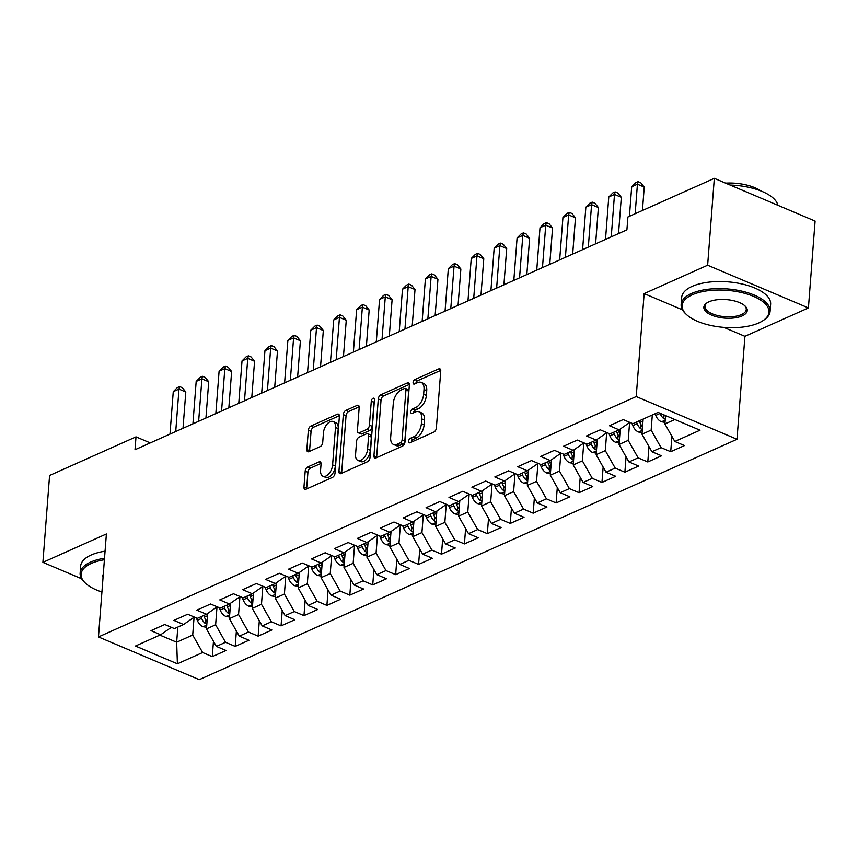 <?xml version="1.0" encoding="UTF-8"?>
<svg xmlns="http://www.w3.org/2000/svg" width="858" height="858" viewBox="0 0 858 858"><rect width="100%" height="100%" fill="white"/><g stroke="black" fill="none" stroke-linecap="round" stroke-linejoin="round"><path stroke-width="1.29" d="M408.569 441.237A2.456 1.373 -67 0 0 409.18 442.792A2.456 1.373 -67 0 0 409.974 442.749L433.88 432.067A3.507 1.963 -67 0 0 436.368 427.895L440.744 371.053A3.507 1.963 -67 0 0 439.864 368.833A3.507 1.963 -67 0 0 438.738 368.897L414.832 379.59A2.456 1.373 -67 0 0 413.084 382.496A2.456 1.373 -67 0 0 413.706 384.052A2.456 1.373 -67 0 0 414.489 384.009L417.589 382.625A11.208 6.263 -67 0 1 421.181 382.411A11.208 6.263 -67 0 1 424.002 389.511L423.637 394.251A11.208 6.263 -67 0 1 415.669 407.571L412.569 408.955A2.456 1.373 -67 0 0 410.821 411.872A2.456 1.373 -67 0 0 411.443 413.427A2.456 1.373 -67 0 0 412.226 413.374L415.326 411.99A11.208 6.263 -67 0 1 418.919 411.776A11.208 6.263 -67 0 1 421.75 418.886L421.385 423.616A11.208 6.263 -67 0 1 413.406 436.947L410.306 438.331A2.456 1.373 -67 0 0 408.569 441.237M307.679 466.977A3.507 1.963 -67 0 0 305.191 471.139L303.957 487.087A3.507 1.963 -67 0 0 304.847 489.307A3.507 1.963 -67 0 0 305.963 489.242L332.518 477.37A3.507 1.963 -67 0 0 335.006 473.208L339.382 416.366A3.507 1.963 -67 0 0 338.502 414.146A3.507 1.963 -67 0 0 337.376 414.21L310.832 426.072A3.507 1.963 -67 0 0 308.333 430.244L306.853 449.506A3.507 1.963 -67 0 0 307.732 451.726A3.507 1.963 -67 0 0 308.859 451.662L320.227 446.578A3.507 1.963 -67 0 0 322.715 442.417L323.445 432.861A9.374 5.245 -67 0 1 327.07 424.142A9.374 5.245 -67 0 1 333.129 421.546A9.374 5.245 -67 0 1 335.489 427.477L332.604 464.907A9.374 5.245 -67 0 1 328.989 473.627A9.374 5.245 -67 0 1 322.93 476.222A9.374 5.245 -67 0 1 320.57 470.281L321.053 464.049A3.507 1.963 -67 0 0 320.163 461.829A3.507 1.963 -67 0 0 319.047 461.894L307.679 466.977L310.403 468.125A3.507 1.963 -67 0 0 307.915 472.297L306.681 488.245A3.507 1.963 -67 0 0 306.692 488.921M135.006 449.731L626.908 229.847L627.906 216.977L714.317 178.346L707.635 265.219L644.144 293.597L636.218 396.557L98.466 636.936L106.392 533.976L42.9 562.355L49.582 475.482L136.004 436.861L135.006 449.731M373.938 455.812A3.507 1.963 -67 0 0 374.817 458.022A3.507 1.963 -67 0 0 375.943 457.957L402.488 446.096A3.507 1.963 -67 0 0 404.987 441.924L409.352 385.081A3.507 1.963 -67 0 0 408.472 382.861A3.507 1.963 -67 0 0 407.346 382.925L380.802 394.798A3.507 1.963 -67 0 0 378.303 398.959L373.938 455.812L376.662 456.96A3.507 1.963 -67 0 0 376.662 457.636M367.503 461.733L340.958 473.595A3.507 1.963 -67 0 1 339.832 473.67A3.507 1.963 -67 0 1 338.942 471.45L343.318 414.596A3.507 1.963 -67 0 1 345.817 410.435L357.175 405.362A3.507 1.963 -67 0 1 358.301 405.287A3.507 1.963 -67 0 1 359.18 407.507L357.411 430.566A3.507 1.963 -67 0 0 358.29 432.786A3.507 1.963 -67 0 0 359.416 432.722L366.956 429.343A3.507 1.963 -67 0 0 369.444 425.182L371.289 401.179A2.456 1.373 -67 0 1 372.243 398.906A2.456 1.373 -67 0 1 373.831 398.219A2.456 1.373 -67 0 1 374.442 399.774L370.002 457.571A3.507 1.963 -67 0 1 367.503 461.733M636.218 396.557L737.001 439.275L199.26 679.654L98.466 636.936M671.9 436.336L670.72 451.705L684.47 445.559L674.806 441.462L700.021 430.19L658.075 412.408L632.861 423.68L623.187 419.583L609.437 425.729L619.101 429.826L609.931 433.923L600.268 429.826L586.507 435.971L596.181 440.068L587.011 444.176L577.348 440.068L563.588 446.224L573.262 450.321L564.092 454.418L554.418 450.321L540.669 456.467L550.343 460.564L541.173 464.661L531.499 460.564L517.749 466.709L527.413 470.806L518.243 474.914L508.579 470.806L494.819 476.962L504.493 481.059L495.323 485.156L485.66 481.059L471.9 487.205L481.574 491.302L472.404 495.398L462.73 491.302L448.981 497.447L458.655 501.555L449.485 505.652L439.811 501.544L426.061 507.7L435.725 511.797L426.565 515.894L416.891 511.797L403.142 517.942L412.805 522.039L403.635 526.136L393.972 522.039L380.212 528.185L389.886 532.292L380.716 536.389L371.042 532.292L357.293 538.438L366.967 542.535L357.797 546.632L348.123 542.535L334.373 548.68L344.037 552.777L334.877 556.874L325.203 552.777L311.454 558.923L321.117 563.03L311.947 567.127L302.284 563.03L288.524 569.176L298.198 573.273L289.028 577.37L279.365 573.273L265.605 579.418L275.279 583.515L266.109 587.612L256.435 583.515L242.685 589.671L252.359 593.768L243.189 597.865L233.515 593.768L219.766 599.914L229.429 604.011L220.259 608.107L210.596 604.011L196.836 610.156L206.51 614.253L197.34 618.361L187.677 614.253L173.917 620.409L183.591 624.506L174.421 628.603L164.747 624.506L150.997 630.651L160.671 634.748L171.375 627.316M670.72 451.705L661.046 447.608L651.887 451.705L641.977 434.223L643.146 419.079M648.98 446.589L647.801 461.958L661.55 455.802L651.887 451.705M647.801 461.958L638.127 457.85L628.957 461.947L619.058 444.465L620.237 429.032M626.061 456.831L624.881 472.2L638.631 466.055L628.957 461.947M624.881 472.2L615.207 468.103L606.038 472.2L596.138 454.708L597.318 439.285M603.142 467.074L601.951 482.443L615.712 476.297L606.038 472.2M601.951 482.443L592.288 478.346L583.118 482.443L573.208 464.961L574.399 449.528M580.212 477.327L579.032 492.696L592.781 486.54L583.118 482.443M579.032 492.696L569.369 488.588L560.199 492.696L550.289 475.203L551.48 459.77M557.292 487.569L556.113 502.938L569.862 496.793L560.199 492.696M556.113 502.938L546.439 498.841L537.269 502.938L527.37 485.446L528.56 470.023M534.373 497.812L533.193 513.181L546.943 507.035L537.269 502.938M533.193 513.181L523.519 509.084L514.35 513.181L504.45 495.699L505.63 480.266M511.454 508.065L510.263 523.434L524.024 517.277L514.35 513.181M510.263 523.434L500.6 519.326L491.43 523.434L481.52 505.941L482.711 490.508M488.524 518.307L487.344 533.676L501.104 527.531L491.43 523.434M487.344 533.676L477.681 529.579L468.511 533.676L458.601 516.184L459.791 500.761M465.604 528.549L464.425 543.918L478.174 537.773L468.511 533.676M464.425 543.918L454.751 539.821L445.581 543.918L435.682 526.437L436.872 511.003M442.685 538.803L441.505 554.171L455.255 548.026L445.581 543.918M441.505 554.171L431.831 550.075L422.662 554.171L412.762 536.679L413.942 521.246M419.766 549.045L418.586 564.414L432.335 558.268L422.662 554.171M418.586 564.414L408.912 560.317L399.742 564.414L389.832 546.921L391.023 531.499M396.846 559.287L395.656 574.656L409.416 568.511L399.742 564.414M395.656 574.656L385.993 570.559L376.823 574.656L366.913 557.174L368.103 541.741M373.916 569.54L372.737 584.909L386.486 578.764L376.823 574.656M372.737 584.909L363.063 580.812L353.904 584.909L343.994 567.417L345.184 551.994M350.997 579.783L349.817 595.152L363.567 589.006L353.904 584.909M349.817 595.152L340.143 591.055L330.974 595.152L321.074 577.659L322.254 562.237M328.078 590.036L326.898 605.405L340.647 599.249L330.974 595.152M326.898 605.405L317.224 601.297L308.054 605.394L298.155 587.912L299.335 572.479M305.158 600.278L303.968 615.647L317.728 609.502L308.054 605.394M303.968 615.647L294.305 611.55L285.135 615.647L275.225 598.155L276.415 582.732M282.228 610.521L281.049 625.89L294.798 619.744L285.135 615.647M281.049 625.89L271.385 621.793L262.216 625.89L252.306 608.408L253.496 592.975M259.309 620.774L258.129 636.143L271.879 629.986L262.216 625.89M258.129 636.143L248.455 632.035L239.285 636.143L229.386 618.65L230.577 603.217M236.39 631.016L235.21 646.385L248.959 640.24L239.285 636.143M235.21 646.385L225.536 642.288L216.366 646.385L206.467 628.893L207.647 613.47M213.47 641.258L212.28 656.627L226.04 650.482L216.366 646.385M212.28 656.627L202.617 652.53L177.402 663.802L135.457 646.02L160.671 634.748M183.591 624.506L194.305 617.063M177.831 627.08L176.662 642.213L192.707 635.038L194.08 617.224M202.617 652.53L192.707 635.038M177.402 663.802L176.662 642.213L159.878 635.102M206.51 614.253L217.224 606.82M206.467 628.893L215.637 624.796L216.999 606.971M225.536 642.288L215.637 624.796M229.429 604.011L240.143 596.578M229.386 618.65L238.556 614.553L239.929 596.728M248.455 632.035L238.556 614.553M252.359 593.768L263.063 586.325M252.306 608.408L261.476 604.3L262.848 586.486M271.385 621.793L261.476 604.3M275.279 583.515L285.993 576.083M275.225 598.155L284.395 594.058L285.768 576.233M294.305 611.55L284.395 594.058M298.198 573.273L308.912 565.84M298.155 587.912L307.314 583.815L308.687 565.99M317.224 601.297L307.314 583.815M321.117 563.03L331.832 555.587M321.074 577.659L330.244 573.562L331.617 555.748M340.143 591.055L330.244 573.562M344.037 552.777L354.751 545.345M343.994 567.417L353.164 563.32L354.536 545.495M363.063 580.812L353.164 563.32M366.967 542.535L377.681 535.102M366.913 557.174L376.083 553.078L377.456 535.253M385.993 570.559L376.083 553.078M389.886 532.292L400.6 524.849M389.832 546.921L399.002 542.824L400.375 524.999M408.912 560.317L399.002 542.824M412.805 522.039L423.52 514.607M412.762 536.679L421.932 532.582L423.294 514.757M431.831 550.075L421.932 532.582M435.725 511.797L446.439 504.354M435.682 526.437L444.852 522.34L446.224 504.515M454.751 539.821L444.852 522.34M458.655 501.555L469.358 494.111M458.601 516.184L467.771 512.087L469.144 494.262M477.681 529.579L467.771 512.087M481.574 491.302L492.288 483.869M481.52 505.941L490.69 501.844L492.063 484.019M500.6 519.326L490.69 501.844M504.493 481.059L515.208 473.616M504.45 495.699L513.62 491.602L514.982 473.777M523.519 509.084L513.62 491.602M527.413 470.806L538.127 463.374M527.37 485.446L536.54 481.349L537.912 463.524M546.439 498.841L536.54 481.349M550.343 460.564L561.046 453.131M550.289 475.203L559.459 471.106L560.832 453.281M569.369 488.588L559.459 471.106M573.262 450.321L583.976 442.878M573.208 464.961L582.378 460.853L583.751 443.039M592.288 478.346L582.378 460.853M596.181 440.068L606.896 432.636M596.138 454.708L605.298 450.611L606.67 432.786M615.207 468.103L605.298 450.611M619.101 429.826L629.815 422.393M619.058 444.465L628.228 440.369L629.6 422.544M638.127 457.85L628.228 440.369M641.977 434.223L651.147 430.115L652.305 414.982M661.046 447.608L651.147 430.115M150.268 442.91L136.004 436.861M42.9 562.355L81.607 578.764M723.82 327.37L744.926 336.325L808.418 307.936L707.635 265.219M808.418 307.936L815.1 221.064L714.317 178.346M744.926 336.325L737.001 439.275M674.806 441.462L664.896 423.97L665.54 415.572M664.896 423.97L674.849 419.519M644.144 293.597L682.464 309.845M411.314 442.149A2.456 1.373 -67 0 1 413.03 439.478L416.13 438.095A11.208 6.263 -67 0 0 424.109 424.774L421.385 423.616M418.919 411.776L421.643 412.934A11.208 6.263 -67 0 1 424.474 420.034L424.109 424.774M421.181 382.411L423.906 383.569A11.208 6.263 -67 0 1 426.726 390.669L426.362 395.409A11.208 6.263 -67 0 1 418.393 408.73L415.293 410.113A2.456 1.373 -67 0 0 413.577 412.773M440.744 370.377L417.556 380.738A2.456 1.373 -67 0 0 415.84 383.408M409.352 384.405L383.526 395.956A3.507 1.963 -67 0 0 381.027 400.118L376.662 456.96M400.354 442.782A2.456 1.373 -67 0 0 402.102 439.864L405.941 389.961A2.456 1.373 -67 0 0 405.319 388.406A2.456 1.373 -67 0 0 404.536 388.459L401.276 389.918A11.208 6.263 -67 0 0 393.296 403.239L390.669 437.344A11.208 6.263 -67 0 0 393.5 444.455A11.208 6.263 -67 0 0 397.093 444.24L400.354 442.782L403.078 443.929A2.456 1.373 -67 0 0 404.826 441.012L402.102 439.864M405.319 388.406L408.043 389.564A2.456 1.373 -67 0 1 408.665 391.119L404.826 441.012M393.5 444.455L396.224 445.602A11.208 6.263 -67 0 0 399.817 445.388L397.093 444.24M403.078 443.929L399.817 445.388M359.18 406.831L348.541 411.593A3.507 1.963 -67 0 0 346.042 415.755L341.666 472.597A3.507 1.963 -67 0 0 341.677 473.273M358.29 432.786L361.014 433.934A3.507 1.963 -67 0 0 362.14 433.869L369.68 430.501A3.507 1.963 -67 0 0 372.168 426.34L374.013 402.338L371.289 401.179M374.345 401.061A2.456 1.373 -67 0 0 374.013 402.338M355.566 454.483A9.374 5.245 -67 0 0 357.925 460.424A9.374 5.245 -67 0 0 363.985 457.829A9.374 5.245 -67 0 0 367.61 449.109L368.618 435.918A3.507 1.963 -67 0 0 367.739 433.698A3.507 1.963 -67 0 0 366.613 433.773L359.073 437.14A3.507 1.963 -67 0 0 356.585 441.302L355.566 454.483M357.925 460.424L360.65 461.583A9.374 5.245 -67 0 0 366.709 458.976A9.374 5.245 -67 0 0 370.334 450.257L367.61 449.109M367.739 433.698L370.463 434.856A3.507 1.963 -67 0 1 371.342 437.076L370.334 450.257M321.053 463.374L310.403 468.125M322.93 476.222L325.654 477.38A9.374 5.245 -67 0 0 331.714 474.774A9.374 5.245 -67 0 0 335.328 466.055L332.604 464.907M333.129 421.546L335.853 422.694A9.374 5.245 -67 0 1 338.213 428.635L335.328 466.055M339.382 415.68L313.556 427.23A3.507 1.963 -67 0 0 311.057 431.392L309.577 450.654A3.507 1.963 -67 0 0 309.577 451.34M665.025 422.361L661.336 421.739A9.459 6.725 -114.1 0 1 655.737 415.401L655.094 413.738M660.006 413.224L660.092 413.449A9.459 6.725 65.9 0 0 663.674 418.532L665.272 419.165M665.476 416.42A9.459 6.725 -114.1 0 1 664.371 415.079M642.438 210.478L644.24 187.076L637.43 184.18L635.156 213.739M631.692 186.744L635.778 182.657L638.073 181.639L637.43 184.18L631.692 186.744L629.418 216.291M638.073 181.639L640.797 182.786L644.24 187.076M642.106 432.604L638.416 431.992A9.459 6.725 -114.1 0 1 632.807 425.643L631.896 423.273M642.556 426.673A9.459 6.725 -114.1 0 1 639.918 422.468L639.274 420.806M636.529 422.039L637.162 423.691A9.459 6.725 65.9 0 0 640.754 428.786L642.352 429.408M619.176 442.846L615.486 442.235A9.459 6.725 -114.1 0 1 609.888 435.885L608.965 433.515M619.637 436.915A9.459 6.725 -114.1 0 1 616.999 432.711L616.355 431.059M613.599 432.282L614.242 433.944A9.459 6.725 65.9 0 0 617.835 439.028L619.422 439.65M618.521 233.591L621.31 197.319L614.5 194.434L611.239 236.851M608.772 196.997L612.859 192.911L615.154 191.881L614.5 194.434L608.772 196.997L605.512 239.414M615.154 191.881L617.878 193.039L621.31 197.319M595.602 243.844L598.391 207.561L591.58 204.676L588.32 247.093M585.853 207.239L589.939 203.153L592.224 202.123L591.58 204.676L585.853 207.239L582.593 249.657M592.224 202.123L594.948 203.282L598.391 207.561M692.309 294.777A43.533 18.586 -175.6 0 0 686.604 314.671A43.533 18.586 -175.6 0 0 758.772 322.951A43.533 18.586 -175.6 0 0 763.137 320.56A43.533 18.586 -175.6 0 0 750.503 295.184A43.533 18.586 -175.6 0 0 692.309 294.777M686.604 314.671L685.724 313.846A44.605 19.048 4.4 0 1 681.145 304.472A44.605 19.048 4.4 0 1 691.569 293.468A44.605 19.048 4.4 0 1 741.548 291.076A44.605 19.048 4.4 0 1 770.098 311.325A44.605 19.048 4.4 0 1 764.135 319.884L763.137 320.56M708.933 301.823A21.772 9.299 4.4 0 1 745.012 305.963A21.772 9.299 4.4 0 1 742.159 315.905A21.772 9.299 4.4 0 1 713.062 315.701A21.772 9.299 4.4 0 1 706.745 303.013A21.772 9.299 4.4 0 1 708.933 301.823M707.271 302.681A20.699 8.837 -175.6 0 0 704.986 306.306A20.699 8.837 -175.6 0 0 718.221 315.701A20.699 8.837 -175.6 0 0 741.419 314.596A20.699 8.837 -175.6 0 0 746.256 309.491A20.699 8.837 -175.6 0 0 744.54 305.545M681.145 304.472L681.692 297.394A44.605 19.048 4.4 0 1 692.116 286.39A44.605 19.048 4.4 0 1 742.095 283.998A44.605 19.048 4.4 0 1 770.634 304.247L770.098 311.325M725.568 183.119A32.121 13.717 4.4 0 1 760.692 190.851M730.115 185.049A44.605 19.048 4.4 0 1 777.895 205.298M104.408 559.738A43.533 18.586 -175.6 0 0 91.302 563.427A43.533 18.586 -175.6 0 0 85.596 583.322A43.533 18.586 -175.6 0 0 101.93 592.009M85.596 583.322L84.717 582.507A44.605 19.048 4.4 0 1 80.137 573.133A44.605 19.048 4.4 0 1 90.562 562.119A44.605 19.048 4.4 0 1 104.526 558.258M80.137 573.133L80.673 566.055A44.605 19.048 4.4 0 1 91.109 555.04A44.605 19.048 4.4 0 1 105.073 551.179M103.046 577.509A21.772 9.299 4.4 0 1 103.292 574.238M596.256 453.099L592.567 452.488A9.459 6.725 -114.1 0 1 586.969 446.139L586.046 443.758M596.718 447.157A9.459 6.725 -114.1 0 1 594.068 442.953L593.436 441.302M590.679 442.535L591.323 444.187A9.459 6.725 65.9 0 0 594.916 449.27L596.503 449.903M573.337 463.341L569.648 462.73A9.459 6.725 -114.1 0 1 564.049 456.381L563.127 454.011M573.788 457.411A9.459 6.725 -114.1 0 1 571.149 453.206L570.506 451.544M567.76 452.777L568.404 454.429A9.459 6.725 65.9 0 0 571.986 459.523L573.584 460.145M572.683 254.086L575.471 217.814L568.661 214.918L565.401 257.346M562.934 217.482L567.009 213.395L569.304 212.376L568.661 214.918L562.934 217.482L559.663 259.899M569.304 212.376L572.029 213.524L575.471 217.814M549.753 264.328L552.552 228.056L545.742 225.171L542.471 267.589M540.004 227.735L544.09 223.648L546.385 222.619L545.742 225.171L540.004 227.735L536.743 270.152M546.385 222.619L549.109 223.777L552.552 228.056M550.418 473.584L546.728 472.973A9.459 6.725 -114.1 0 1 541.119 466.623L540.208 464.253M550.868 467.653A9.459 6.725 -114.1 0 1 548.23 463.449L547.586 461.797M544.841 463.02L545.474 464.682A9.459 6.725 65.9 0 0 549.066 469.766L550.664 470.399M526.833 274.581L529.622 238.299L522.822 235.414L519.551 277.831M517.084 237.977L521.171 233.891L523.466 232.872L522.822 235.414L517.084 237.977L513.824 280.394M523.466 232.872L526.19 234.019L529.622 238.299M527.488 483.837L523.809 483.226A9.459 6.725 -114.1 0 1 518.2 476.876L517.277 474.495M527.949 477.906A9.459 6.725 -114.1 0 1 525.311 473.702L524.667 472.039M521.911 473.273L522.554 474.924A9.459 6.725 65.9 0 0 526.147 480.008L527.734 480.641M503.914 284.824L506.703 248.552L499.892 245.656L496.632 288.084M494.165 248.219L498.251 244.133L500.536 243.114L499.892 245.656L494.165 248.219L490.905 290.637M500.536 243.114L503.26 244.273L506.703 248.552M504.568 494.079L500.879 493.468A9.459 6.725 -114.1 0 1 495.281 487.119L494.358 484.749M505.03 488.148A9.459 6.725 -114.1 0 1 502.38 483.944L501.748 482.282M498.991 483.515L499.635 485.178A9.459 6.725 65.9 0 0 503.228 490.261L504.815 490.883M480.995 295.066L483.783 258.794L476.973 255.909L473.713 298.327M471.246 258.473L475.332 254.386L477.616 253.357L476.973 255.909L471.246 258.473L467.975 300.89M477.616 253.357L480.341 254.515L483.783 258.794M481.649 504.332L477.96 503.71A9.459 6.725 -114.1 0 1 472.361 497.361L471.439 494.991M482.11 498.391A9.459 6.725 -114.1 0 1 479.461 494.187L478.818 492.535M476.072 493.758L476.716 495.42A9.459 6.725 65.9 0 0 480.308 500.504L481.896 501.136M458.065 305.319L460.864 269.037L454.054 266.152L450.782 308.569M448.326 268.715L452.402 264.629L454.697 263.61L454.054 266.152L448.326 268.715L445.055 311.132M454.697 263.61L457.421 264.757L460.864 269.037M458.73 514.575L455.04 513.963A9.459 6.725 -114.1 0 1 449.431 507.614L448.519 505.233M459.18 508.644A9.459 6.725 -114.1 0 1 456.542 504.44L455.898 502.777M453.153 504.011L453.796 505.662A9.459 6.725 65.9 0 0 457.378 510.746L458.976 511.379M435.145 315.562L437.945 279.29L431.134 276.405L427.863 318.822M425.396 278.957L429.483 274.871L431.778 273.852L431.134 276.405L425.396 278.957L422.136 321.385M431.778 273.852L434.502 275.01L437.945 279.29M435.81 524.817L432.121 524.206A9.459 6.725 -114.1 0 1 426.512 517.857L425.6 515.486M436.261 518.886A9.459 6.725 -114.1 0 1 433.622 514.682L432.979 513.03M430.223 514.253L430.866 515.915A9.459 6.725 65.9 0 0 434.459 520.999L436.046 521.621M412.226 325.815L415.015 289.532L408.204 286.647L404.944 329.064M402.477 289.21L406.563 285.124L408.858 284.095L408.204 286.647L402.477 289.21L399.217 331.628M408.858 284.095L411.583 285.253L415.015 289.532M412.88 535.07L409.191 534.448A9.459 6.725 -114.1 0 1 403.592 528.099L402.67 525.729M413.341 529.129A9.459 6.725 -114.1 0 1 410.703 524.924L410.06 523.273M407.303 524.506L407.947 526.158A9.459 6.725 65.9 0 0 411.54 531.241L413.127 531.874M389.307 336.057L392.095 299.774L385.285 296.889L382.024 339.307M379.558 299.453L383.644 295.366L385.928 294.348L385.285 296.889L379.558 299.453L376.287 341.87M385.928 294.348L388.653 295.495L392.095 299.774M389.961 545.313L386.272 544.701A9.459 6.725 -114.1 0 1 380.673 538.352L379.751 535.982M390.422 539.382A9.459 6.725 -114.1 0 1 387.773 535.178L387.13 533.515M384.384 534.749L385.027 536.4A9.459 6.725 65.9 0 0 388.62 541.495L390.208 542.117M366.387 346.3L369.176 310.028L362.366 307.143L359.105 349.56M356.638 309.695L360.714 305.62L363.009 304.59L362.366 307.143L356.638 309.695L353.367 352.123M363.009 304.59L365.733 305.748L369.176 310.028M367.042 555.555L363.352 554.944A9.459 6.725 -114.1 0 1 357.754 548.594L356.831 546.224M367.492 549.624A9.459 6.725 -114.1 0 1 364.854 545.42L364.21 543.768M361.465 544.991L362.108 546.653A9.459 6.725 65.9 0 0 365.69 551.737L367.288 552.359M343.457 356.553L346.257 320.27L339.446 317.385L336.175 359.802M333.708 319.948L337.795 315.862L340.09 314.832L339.446 317.385L333.708 319.948L330.448 362.366M340.09 314.832L342.814 315.991L346.257 320.27M344.122 565.808L340.433 565.186A9.459 6.725 -114.1 0 1 334.824 558.848L333.912 556.467M344.573 559.866A9.459 6.725 -114.1 0 1 341.934 555.662L341.291 554.011M338.545 555.244L339.178 556.896A9.459 6.725 65.9 0 0 342.771 561.979L344.358 562.612M320.538 366.795L323.327 330.512L316.516 327.627L313.256 370.045M310.789 330.191L314.875 326.104L317.17 325.085L316.516 327.627L310.789 330.191L307.529 372.608M317.17 325.085L319.895 326.233L323.327 330.512M321.192 576.05L317.503 575.439A9.459 6.725 -114.1 0 1 311.904 569.09L310.982 566.72M321.653 570.12A9.459 6.725 -114.1 0 1 319.015 565.915L318.372 564.253M315.615 565.486L316.259 567.138A9.459 6.725 65.9 0 0 319.852 572.232L321.439 572.854M297.619 377.037L300.407 340.765L293.597 337.88L290.336 380.298M287.87 340.444L291.956 336.357L294.24 335.328L293.597 337.88L287.87 340.444L284.609 382.861M294.24 335.328L296.965 336.486L300.407 340.765M298.273 586.293L294.584 585.682A9.459 6.725 -114.1 0 1 288.985 579.332L288.063 576.962M298.734 580.362A9.459 6.725 -114.1 0 1 296.085 576.158L295.452 574.506M292.696 575.729L293.339 577.391A9.459 6.725 65.9 0 0 296.932 582.475L298.52 583.097M274.699 387.29L277.488 351.008L270.678 348.123L267.417 390.54M264.95 350.686L269.026 346.6L271.321 345.57L270.678 348.123L264.95 350.686L261.679 393.103M271.321 345.57L274.045 346.729L277.488 351.008M275.354 596.546L271.664 595.935A9.459 6.725 -114.1 0 1 266.066 589.585L265.143 587.204M275.804 590.604A9.459 6.725 -114.1 0 1 273.166 586.4L272.522 584.748M269.777 585.982L270.42 587.633A9.459 6.725 65.9 0 0 274.002 592.717L275.6 593.35M251.769 397.533L254.569 361.261L247.758 358.365L244.487 400.793M242.02 360.928L246.107 356.842L248.402 355.823L247.758 358.365L242.02 360.928L238.76 403.346M248.402 355.823L251.126 356.971L254.569 361.261M252.434 606.788L248.745 606.177A9.459 6.725 -114.1 0 1 243.136 599.828L242.224 597.458M252.885 600.857A9.459 6.725 -114.1 0 1 250.246 596.653L249.603 594.991M246.857 596.224L247.49 597.876A9.459 6.725 65.9 0 0 251.083 602.97L252.681 603.592M228.85 407.775L231.639 371.503L224.839 368.618L221.568 411.036M219.101 371.182L223.187 367.095L225.482 366.066L224.839 368.618L219.101 371.182L215.841 413.599M225.482 366.066L228.207 367.224L231.639 371.503M229.504 617.031L225.826 616.419A9.459 6.725 -114.1 0 1 220.216 610.07L219.294 607.7M229.965 611.1A9.459 6.725 -114.1 0 1 227.327 606.896L226.684 605.244M223.927 606.467L224.571 608.129A9.459 6.725 65.9 0 0 228.164 613.213L229.751 613.845M205.931 418.028L208.719 381.746L201.909 378.861L198.648 421.278M196.182 381.424L200.268 377.338L202.552 376.308L201.909 378.861L196.182 381.424L192.921 423.841M202.552 376.308L205.276 377.466L208.719 381.746M206.585 627.284L202.896 626.672A9.459 6.725 -114.1 0 1 197.297 620.323L196.375 617.942M207.046 621.342A9.459 6.725 -114.1 0 1 204.397 617.138L203.764 615.486M201.008 616.72L201.651 618.371A9.459 6.725 65.9 0 0 205.244 623.455L206.832 624.088M183.011 428.271L185.8 391.999L178.99 389.103L175.729 431.531M173.262 391.666L177.349 387.58L179.633 386.561L178.99 389.103L173.262 391.666L169.991 434.084M179.633 386.561L182.357 387.719L185.8 391.999M416.13 438.095L413.406 436.947M424.474 420.034L421.75 418.886M415.293 410.113L412.569 408.955M418.393 408.73L415.669 407.571M426.362 395.409L423.637 394.251M426.726 390.669L424.002 389.511M417.556 380.738L414.832 379.59M440.594 369.691L438.738 368.897M413.03 439.478L410.306 438.331M381.027 400.118L378.303 398.959M383.526 395.956L380.802 394.798M409.212 383.719L407.346 382.925M408.665 391.119L405.941 389.961M341.666 472.597L338.942 471.45M346.042 415.755L343.318 414.596M348.541 411.593L345.817 410.435M359.03 406.145L357.175 405.362M362.14 433.869L359.416 432.722M369.68 430.501L366.956 429.343M372.168 426.34L369.444 425.182M371.342 437.076L368.618 435.918M320.903 462.687L319.047 461.894M338.213 428.635L335.489 427.477M309.577 450.654L306.853 449.506M311.057 431.392L308.333 430.244M313.556 427.23L310.832 426.072M339.232 414.993L337.376 414.21M306.681 488.245L303.957 487.087M307.915 472.297L305.191 471.139M661.529 421.782L665.197 420.141M655.737 415.401L660.092 413.449M663.953 414.907L663.674 418.532M638.609 432.024L642.267 430.384M639.918 422.468L642.985 421.096M632.807 425.643L637.162 423.691M641.065 424.753L640.754 428.786M615.69 442.267L619.347 440.637M616.999 432.711L620.066 431.338M609.888 435.885L614.242 433.944M618.146 434.995L617.835 439.028M592.76 452.52L596.428 450.879M594.068 442.953L597.147 441.58M586.969 446.139L591.323 444.187M595.227 445.248L594.916 449.27M569.841 462.762L573.509 461.121M571.149 453.206L574.216 451.834M564.049 456.381L568.404 454.429M572.297 455.491L571.986 459.523M546.921 473.005L550.589 471.374M548.23 463.449L551.297 462.076M541.119 466.623L545.474 464.682M549.377 465.733L549.066 469.766M524.002 483.258L527.659 481.617M525.311 473.702L528.378 472.329M518.2 476.876L522.554 474.924M526.458 475.986L526.147 480.008M501.072 493.5L504.74 491.859M502.38 483.944L505.459 482.571M495.281 487.119L499.635 485.178M503.539 486.229L503.228 490.261M478.153 503.743L481.821 502.112M479.461 494.187L482.539 492.814M472.361 497.361L476.716 495.42M480.609 496.471L480.308 500.504M455.233 513.996L458.901 512.355M456.542 504.44L459.609 503.067M449.431 507.614L453.796 505.662M457.689 506.724L457.378 510.746M432.314 524.238L435.971 522.597M433.622 514.682L436.69 513.309M426.512 517.857L430.866 515.915M434.77 516.966L434.459 520.999M409.384 534.491L413.052 532.85M410.703 524.924L413.771 523.552M403.592 528.099L407.947 526.158M411.851 527.209L411.54 531.241M386.465 544.733L390.133 543.093M387.773 535.178L390.851 533.805M380.673 538.352L385.027 536.4M388.931 537.462L388.62 541.495M363.545 554.976L367.213 553.335M364.854 545.42L367.921 544.047M357.754 548.594L362.108 546.653M366.001 547.704L365.69 551.737M340.626 565.229L344.283 563.588M341.934 555.662L345.002 554.289M334.824 558.848L339.178 556.896M343.082 557.957L342.771 561.979M317.707 575.471L321.364 573.83M319.015 565.915L322.082 564.543M311.904 569.09L316.259 567.138M320.163 568.2L319.852 572.232M294.777 585.714L298.445 584.084M296.085 576.158L299.163 574.785M288.985 579.332L293.339 577.391M297.243 578.442L296.932 582.475M271.857 595.967L275.525 594.326M273.166 586.4L276.233 585.027M266.066 589.585L270.42 587.633M274.313 588.695L274.002 592.717M248.938 606.209L252.606 604.568M250.246 596.653L253.314 595.28M243.136 599.828L247.49 597.876M251.394 598.938L251.083 602.97M226.019 616.452L229.676 614.821M227.327 606.896L230.394 605.523M220.216 610.07L224.571 608.129M228.475 609.18L228.164 613.213M203.089 626.705L206.757 625.064M204.397 617.138L207.475 615.765M197.297 620.323L201.651 618.371M205.555 619.433L205.244 623.455"/></g></svg>
